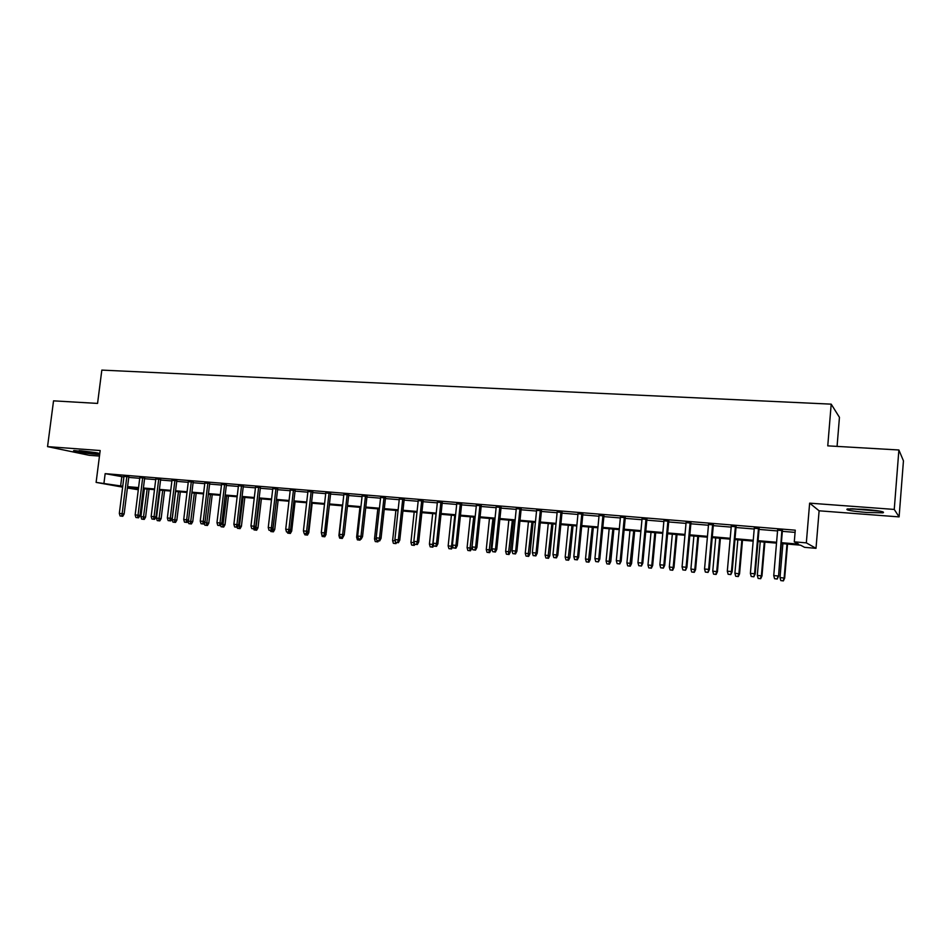 <?xml version="1.0" encoding="UTF-8"?>
<svg xmlns="http://www.w3.org/2000/svg" width="951" height="951" viewBox="0 0 951 951"><rect width="100%" height="100%" fill="white"/><g stroke="black" fill="none" stroke-linecap="round" stroke-linejoin="round"><path stroke-width="1.43" d="M99.819 453.354L74 450.548C70.707 450.964 86.898 453.615 96.847 454.316L99.677 454.495M866.48 512.458L882.92 512.827C885.607 511.84 879.188 510.663 863.686 509.284L847.424 508.94C844.845 509.926 851.193 511.103 866.48 512.458M144.124 488.778L143.946 490.24L143.137 490.169M138.299 489.753L127.41 487.994M837.07 446.399L839.448 417.323L831.198 404.151L101.828 370.105L97.561 403.414L53.541 400.846L47.55 446.625L89.192 455.291L99.475 456.064M831.198 404.151L827.762 445.853L898.885 449.989L903.45 460.819L899.099 516.892L894.249 509.427L809.634 503.15L806.329 542.866L816.006 548.323L804.605 547.336L800.564 545.185L781.318 543.532M809.634 503.15L819.108 510.806L899.099 516.892M819.108 510.806L816.006 548.323M898.885 449.989L894.249 509.427M128.813 476.784L123.987 476.38M144.647 478.08L139.809 477.687M160.648 479.399L155.809 478.995M176.815 480.73L171.976 480.326M193.172 482.074L188.322 481.681M209.696 483.441L204.845 483.037M226.409 484.808L221.547 484.416M243.301 486.199L238.439 485.806M260.384 487.613L255.522 487.209M277.656 489.028L272.794 488.624M295.119 490.466L290.257 490.062M312.784 491.917L307.922 491.524M330.651 493.391L325.777 492.987M348.72 494.877L343.846 494.484M366.991 496.386L362.129 495.982M385.488 497.908L380.614 497.504M404.187 499.441L399.313 499.049M423.112 500.999L418.238 500.606M442.251 502.58L437.389 502.176M461.627 504.173L456.753 503.768M481.23 505.789L476.356 505.385M501.07 507.418L496.196 507.014M521.148 509.07L516.274 508.666M541.464 510.746L536.602 510.342M562.029 512.434L557.167 512.042M582.856 514.146L577.994 513.754M603.933 515.882L599.082 515.49M625.271 517.641L620.421 517.249M646.882 519.424L642.032 519.02M668.755 521.219L663.917 520.827M690.913 523.05L686.075 522.646M713.357 524.893L708.519 524.5M736.074 526.759L731.26 526.367M759.1 528.661L754.286 528.269M781.389 542.676L798.614 544.15L794.287 541.844L795.262 530.183L105.157 473.657L123.903 476.998M128.742 477.402L139.738 478.305M144.564 478.698L155.726 479.625M160.564 480.017L171.893 480.956M176.743 481.361L188.239 482.312M193.089 482.704L204.762 483.667M209.624 484.071L221.476 485.046M226.326 485.45L238.368 486.448M243.218 486.841L255.439 487.851M260.301 488.255L272.711 489.278M277.573 489.682L290.186 490.716M295.048 491.12L307.839 492.178M312.713 492.582L325.706 493.652M330.568 494.056L343.775 495.138M348.648 495.542L362.046 496.648M366.92 497.052L380.543 498.181M385.405 498.574L399.242 499.715M404.116 500.119L418.167 501.284M423.04 501.688L437.317 502.865M442.179 503.257L456.682 504.458M461.556 504.862L476.285 506.075M481.158 506.479L496.125 507.715M500.999 508.119L516.203 509.367M521.077 509.772L536.53 511.044M541.392 511.448L557.108 512.744M561.958 513.148L577.923 514.467M582.785 514.871L599.011 516.203M603.861 516.607L620.349 517.962M625.199 518.366L641.961 519.745M646.811 520.149L663.846 521.552M668.696 521.956L686.016 523.383M690.854 523.787L708.459 525.237M713.286 525.641L731.188 527.116M736.015 527.508L754.214 529.018M759.041 529.41L777.549 530.943M782.352 531.336L795.072 532.382M782.423 530.575L777.609 530.183M122.631 487.138L96.11 482.395L100.176 450.536L47.55 446.625M96.11 482.395L122.738 486.234M105.157 473.657L103.968 483.06M794.287 541.844L806.329 542.866M138.489 488.303L128.183 487.411L138.37 489.242M143.149 490.098L143.946 490.24M776.503 543.116L757.995 541.535M753.168 541.119L734.957 539.55M730.13 539.134L712.228 537.6M707.389 537.184L689.772 535.675M684.934 535.258L667.602 533.761M662.764 533.345L645.717 531.882M640.867 531.466L624.106 530.028M619.244 529.612L602.756 528.185M597.894 527.769L581.667 526.379M576.805 525.962L560.84 524.595M555.978 524.167L540.263 522.824M535.389 522.408L519.935 521.077M515.062 520.661L499.846 519.353M494.972 518.925L480.005 517.641M475.131 517.225L460.391 515.953M455.517 515.537L441.014 514.289M436.14 513.873L421.864 512.648M416.99 512.232L402.927 511.02M398.065 510.604L384.228 509.415M379.354 508.999L365.731 507.822M360.857 507.406L347.448 506.253M342.574 505.837L329.367 504.696M324.505 504.28L311.5 503.162M306.638 502.746L293.835 501.641M288.961 501.225L276.361 500.143M271.499 499.727L259.076 498.657M254.226 498.241L241.994 497.195M237.144 496.779L225.102 495.744M220.24 495.328L208.388 494.306M203.538 493.89L191.852 492.88M187.002 492.463L175.495 491.477M170.657 491.061L159.328 490.086M154.478 489.67L143.316 488.719M127.577 486.65L138.573 487.59M143.411 488.006L154.573 488.969M159.411 489.373L170.74 490.347M175.59 490.764L187.097 491.75M191.936 492.166L203.621 493.165M208.471 493.581L220.335 494.603M225.185 495.019L237.227 496.042M242.077 496.458L254.309 497.504M259.171 497.932L271.582 498.99M276.444 499.406L289.056 500.488M293.918 500.904L306.721 501.997M311.583 502.413L324.588 503.531M329.45 503.947L342.657 505.076M347.531 505.492L360.94 506.645M365.814 507.061L379.437 508.226M384.311 508.654L398.148 509.831M403.01 510.247L417.073 511.46M421.947 511.876L436.224 513.1M441.098 513.516L455.6 514.753M460.474 515.18L475.215 516.441M480.089 516.857L495.055 518.14M499.929 518.557L515.145 519.864M520.007 520.28L535.472 521.6M540.334 522.016L556.05 523.371M560.912 523.787L576.888 525.154M581.75 525.57L597.977 526.961M602.827 527.377L619.327 528.792M624.177 529.208L640.95 530.634M645.8 531.05L662.835 532.512M667.685 532.929L685.005 534.414M689.844 534.831L707.461 536.34M712.299 536.756L730.202 538.29M735.028 538.706L753.24 540.263M758.066 540.679L776.587 542.26M121.787 476.82L120.622 486.056M776.919 578.933L774.566 578.707L777.229 579.028L777.989 575.985L773.745 575.581L777.645 529.814M781.877 530.171L778.56 576.163L782.447 530.218M777.229 579.028L778.56 576.163M773.745 575.581L774.566 578.707M780.807 580.585L783.386 580.895L780.807 580.585L780.01 577.554L784.67 578.125L787.535 544.067M783.089 580.799L784.135 577.946L786.988 544.02M780.01 577.554L782.887 543.675M784.67 578.125L783.386 580.895M878.32 510.877L852.12 508.749M850.479 508.761L879.96 511.151M96.003 452.652L80.752 450.774M79.159 450.643L97.573 452.926M753.513 576.686L751.195 576.461L753.87 576.793L754.559 573.762L750.387 573.358L754.309 527.9M758.494 528.245L754.559 573.762L755.201 573.952L759.136 528.292M753.87 576.793L755.201 573.952M750.387 573.358L751.195 576.461M730.427 574.475L728.133 574.261L730.808 574.582L731.45 571.563L727.313 571.171L731.283 526.01M735.408 526.343L731.45 571.563L732.139 571.753L736.11 526.402M730.808 574.582L732.139 571.753M727.313 571.171L728.133 574.261M707.615 572.288L705.357 572.074L708.043 572.395L708.626 569.399L704.548 569.007L708.554 524.144M712.62 524.476L708.626 569.399L709.375 569.59L713.381 524.536M708.043 572.395L709.375 569.59M704.548 569.007L705.357 572.074M685.112 570.136L682.877 569.922L685.564 570.243L686.087 567.26L682.069 566.867L686.111 522.289M690.129 522.622L686.087 567.26L686.895 567.45L690.949 522.693M685.564 570.243L686.895 567.45M682.069 566.867L682.877 569.922M758.102 578.398L760.693 578.707L758.102 578.398L757.317 575.391L761.977 575.949L764.877 542.118M760.36 578.624L761.382 575.783L764.271 542.07M757.317 575.391L760.218 541.725M761.977 575.949L760.693 578.707M735.694 576.247L738.285 576.556L735.694 576.247L734.897 573.251L739.569 573.822L742.493 540.204M737.917 576.461L738.915 573.631L741.839 540.144M734.897 573.251L737.833 539.799M739.569 573.822L738.285 576.556M713.559 574.119L716.151 574.428L713.559 574.119L712.763 571.147L717.434 571.706L720.394 538.302M715.758 574.333L716.733 571.515L719.681 538.242M712.763 571.147L715.723 537.897M717.434 571.706L716.151 574.428M691.686 572.015L694.289 572.324L691.686 572.015L690.902 569.055L695.585 569.625L698.569 536.423M693.861 572.217L694.824 569.435L697.796 536.352M690.902 569.055L693.885 536.019M695.585 569.625L694.289 572.324M662.883 567.997L660.672 567.795L663.37 568.116L663.846 565.144L659.863 564.763L663.953 520.47M667.923 520.803L663.846 565.144L664.701 565.346L668.791 520.875M663.37 568.116L664.701 565.346M659.863 564.763L660.672 567.795M670.098 569.934L672.69 570.243L670.098 569.934L669.314 566.998L673.986 567.557L677.005 534.569M672.238 570.136L673.177 567.367L676.185 534.498M669.314 566.998L672.321 534.165M673.986 567.557L672.69 570.243M640.938 565.904L638.763 565.69L641.45 566.011L641.877 563.051L637.955 562.683L642.068 518.675M645.991 518.996L641.877 563.051L642.793 563.265L646.918 519.068M641.45 566.011L642.793 563.265M637.955 562.683L638.763 565.69M648.76 567.878L651.364 568.187L648.76 567.878L647.976 564.965L652.659 565.524L655.703 532.738M650.888 568.092L651.804 565.322L654.823 532.667M647.976 564.965L651.007 532.334M652.659 565.524L651.364 568.187M619.267 563.824L617.116 563.61L619.802 563.931L620.183 560.995L616.307 560.626L620.456 516.892M624.32 517.213L620.183 560.995L621.158 561.209L625.306 517.296M619.802 563.931L621.158 561.209M616.307 560.626L617.116 563.61M627.684 565.857L630.299 566.166L627.684 565.857L626.911 562.956L631.595 563.515L634.662 530.931M629.788 566.059L633.735 530.848M626.911 562.956L629.966 530.527M631.595 563.515L630.299 566.166M597.858 561.768L595.742 561.565L598.429 561.886L598.761 558.962L594.934 558.594L599.106 515.145M602.934 515.454L598.761 558.962L599.784 559.176L603.968 515.537M598.429 561.886L599.784 559.176M594.934 558.594L595.742 561.565M606.869 563.848L609.472 564.157L606.869 563.848L606.084 560.971L610.78 561.53L613.87 529.148M608.937 564.05L612.896 529.065M606.084 560.971L609.163 528.744M610.78 561.53L609.472 564.157M576.722 559.747L574.618 559.545L577.316 559.866L576.722 559.747L577.602 556.953L573.822 556.585L578.03 513.409M581.81 513.718L577.602 556.953L578.672 557.167L582.892 513.802M577.316 559.866L578.672 557.167M573.822 556.585L574.618 559.545M555.848 557.738L553.767 557.548L556.466 557.868L555.848 557.738L556.704 554.968L552.971 554.611L557.203 511.697M560.935 512.007L556.704 554.968L557.821 555.194L562.065 512.102M556.466 557.868L557.821 555.194M552.971 554.611L553.767 557.548M535.211 555.764L533.166 555.574L535.865 555.895L535.211 555.764L536.055 553.006L532.37 552.65L536.637 510.009M540.323 510.307L536.055 553.006L537.22 553.232L541.499 510.402M535.865 555.895L537.22 553.232M532.37 552.65L533.166 555.574M514.836 553.815L512.815 553.613L515.513 553.934L514.836 553.815L515.656 551.069L512.018 550.712L516.31 508.333M519.947 508.63L515.656 551.069L516.88 551.295L521.184 508.737M515.513 553.934L516.88 551.295M512.018 550.712L512.815 553.613M494.71 551.889L492.713 551.687L495.412 552.008L494.71 551.889L495.507 549.155L491.917 548.81L496.232 506.681M499.834 506.978L495.507 549.155L496.779 549.393L501.106 507.085M495.412 552.008L496.779 549.393M491.917 548.81L492.713 551.687M474.822 549.975L472.849 549.785L475.548 550.106L474.822 549.975L475.607 547.253L472.041 546.92L476.392 505.052M479.946 505.35L475.607 547.253L476.915 547.503L481.265 505.456M475.548 550.106L476.915 547.503M472.041 546.92L472.849 549.785M455.172 548.097L453.211 547.907L455.921 548.228L455.172 548.097L455.933 545.387L452.414 545.054L456.789 503.436M460.308 503.733L455.933 545.387L457.276 545.636L461.663 503.84M455.921 548.228L457.276 545.636M452.414 545.054L453.211 547.907M435.748 546.231L433.822 546.052L436.521 546.361L435.748 546.231L436.497 543.544L433.026 543.211L437.424 501.843M440.895 502.128L436.497 543.544L437.888 543.794L442.286 502.247M436.521 546.361L437.888 543.794M433.026 543.211L433.822 546.052M416.55 544.388L414.648 544.21L417.346 544.531L416.55 544.388L417.287 541.713L413.851 541.392L418.274 500.274M421.709 500.559L417.287 541.713L418.713 541.963L423.147 500.678M417.346 544.531L418.713 541.963M413.851 541.392L414.648 544.21M397.589 542.569L395.699 542.391L398.398 542.712L397.589 542.569L398.303 539.918L394.915 539.597L399.349 498.716M402.737 499.002L398.303 539.918L399.777 540.168L404.223 499.12M398.398 542.712L399.777 540.168M394.915 539.597L395.699 542.391M378.843 540.774L376.976 540.596L379.675 540.917L378.843 540.774L379.544 538.135L376.18 537.814L380.65 497.183M384.002 497.456L379.544 538.135L381.042 538.385L385.524 497.587M379.675 540.917L381.042 538.385M376.18 537.814L376.976 540.596M360.31 539.003L358.468 538.825L361.166 539.146L360.31 539.003L360.988 536.364L357.671 536.055L362.165 495.661M365.469 495.935L360.988 536.364L362.533 536.626L367.027 496.065M361.166 539.146L362.533 536.626M357.671 536.055L358.468 538.825M586.303 561.875L588.907 562.184L586.303 561.875L585.519 559.01L590.214 559.568L593.317 527.377M588.348 562.065L592.295 527.294M585.519 559.01L588.621 526.973M590.214 559.568L588.907 562.184M565.976 559.913L568.579 560.222L565.976 559.913L565.191 557.072L569.899 557.631L573.025 525.641M567.997 560.115L571.955 525.546M565.191 557.072L568.318 525.237M569.899 557.631L568.579 560.222M545.886 557.987L548.501 558.296L545.886 557.987L545.113 555.146L549.809 555.717L552.959 523.918M547.883 558.178L551.842 523.823M545.113 555.146L548.251 523.514M549.809 555.717L548.501 558.296M526.034 556.073L528.649 556.383L526.034 556.073L525.261 553.256L529.969 553.815L533.131 522.206M528.019 556.264L531.978 522.111M525.261 553.256L528.423 521.802M529.969 553.815L528.649 556.383M506.419 554.183L509.035 554.492L506.419 554.183L505.647 551.39L510.354 551.949L513.54 520.53M508.369 554.374L512.339 520.423M505.647 551.39L508.833 520.126M510.354 551.949L509.035 554.492M487.031 552.329L489.646 552.638L487.031 552.329L486.258 549.535L490.966 550.094L494.175 518.866M488.957 552.507L492.927 518.759M486.258 549.535L489.456 518.461M490.966 550.094L489.646 552.638M467.868 550.474L470.483 550.784L467.868 550.474L467.096 547.705L471.803 548.263L475.024 517.213M469.77 550.665L473.741 517.106M467.096 547.705L470.317 516.809M471.803 548.263L470.483 550.784M448.92 548.656L451.535 548.965L448.92 548.656L448.159 545.898L451.547 546.231L454.78 515.478M450.81 548.834L451.547 546.231L452.807 546.456M448.159 545.898L451.392 515.18M452.831 546.528L451.535 548.965M430.197 546.861L432.812 547.158L430.197 546.861L429.424 544.115L432.776 544.436L436.034 513.861M432.063 547.039L432.776 544.436L433.394 544.543M429.424 544.115L432.681 513.576M433.68 545.541L432.812 547.158M411.676 545.078L414.291 545.387L411.676 545.078L410.915 542.355L414.184 511.983M410.915 542.355L414.208 542.664M414.22 542.7L413.519 545.256M414.898 544.257L414.291 545.387M393.369 543.318L395.985 543.615L393.369 543.318L392.608 540.608L395.889 510.414M392.608 540.608L395.271 540.857M395.592 542.011L395.2 543.485M396.579 542.534L395.985 543.615M375.276 541.571L377.892 541.88L375.276 541.571L374.504 538.872L377.809 508.868M374.504 538.872L376.537 539.074M377.357 540.667L377.071 541.749M378.474 540.798L377.892 541.88M341.991 537.244L340.173 537.065L342.871 537.386L341.991 537.244L342.657 534.628L339.376 534.319L343.882 494.163M347.163 494.425L342.657 534.628L344.238 534.89L348.755 494.556M342.871 537.386L344.238 534.89M339.376 534.319L340.173 537.065M323.875 535.508L322.08 535.342L324.778 535.651L323.875 535.508L324.529 532.905L321.295 532.596L325.813 492.677M329.058 492.939L324.529 532.905L326.157 533.166L330.686 493.07M324.778 535.651L326.157 533.166M321.295 532.596L322.08 535.342M305.972 533.796L304.201 533.618L306.9 533.939L305.972 533.796L306.614 531.205L303.417 530.896L307.958 491.203M311.155 491.465L306.614 531.205L308.267 531.466L312.82 491.608M306.9 533.939L308.267 531.466M303.417 530.896L304.201 533.618M288.272 532.096L286.513 531.93L289.211 532.239L288.272 532.096L288.902 529.517L285.728 529.22L290.293 489.753M293.455 490.015L288.902 529.517L290.59 529.79L295.155 490.157M289.211 532.239L290.59 529.79M285.728 529.22L286.513 531.93M357.374 539.847L359.989 540.156L357.374 539.847L356.613 537.172L359.93 507.323M356.613 537.172L358.028 537.303M359.43 538.979L359.157 540.025M360.572 539.086L359.989 540.156M343.62 536.031L342.289 538.456L339.673 538.147L342.289 538.456M339.673 538.147L338.913 535.484L342.241 505.801M338.913 535.484L339.733 535.556M341.706 537.279L341.433 538.314M325.539 534.272L329.462 504.708M322.175 536.459L324.79 536.768L322.175 536.459L321.474 533.238M324.172 535.591L323.911 536.637M326.11 534.367L324.79 536.768M307.672 532.536L308.802 532.715L312.166 503.222M304.855 534.795L307.47 535.104L304.855 534.795L304.534 533.677M306.84 533.939L306.579 534.961M308.802 532.715L307.47 535.104M270.773 530.42L269.026 530.254L271.724 530.563L270.773 530.42L271.38 527.853L268.253 527.555L272.83 488.315M275.956 488.576L271.38 527.853L273.103 528.126L277.692 488.719M271.724 530.563L273.103 528.126M268.253 527.555L269.026 530.254M290.007 530.813L291.684 531.086L295.06 501.748M289.437 533.321L287.737 533.154L290.352 533.452L289.437 533.321L290.055 530.741M287.737 533.154L287.428 532.073M291.684 531.086L290.352 533.452M253.465 528.756L251.742 528.601L254.44 528.911L253.465 528.756L254.06 526.212L250.969 525.915L255.557 486.9M258.648 487.15L254.06 526.212L255.819 526.485L260.419 487.292M254.44 528.911L255.819 526.485M250.969 525.915L251.742 528.601M272.533 529.148L274.744 529.469L278.132 500.297M272.485 531.68L270.797 531.526L273.412 531.823L272.485 531.68L276.456 500.155M270.797 531.526L270.488 530.444M274.744 529.469L273.412 531.823M236.347 527.116L234.647 526.961L237.346 527.27L236.347 527.116L236.93 524.583L233.875 524.298L238.475 485.497M241.542 485.747L236.93 524.583L238.713 524.857L243.337 485.89M237.346 527.27L238.713 524.857M233.875 524.298L234.647 526.961M255.237 527.496L257.983 527.864L261.394 498.859M255.712 530.076L254.048 529.909L256.651 530.218L255.712 530.076L259.682 498.716M254.048 529.909L253.739 528.839M257.983 527.864L256.651 530.218M219.419 525.499L217.743 525.332L220.43 525.653L219.419 525.499L219.99 522.979L216.959 522.681L221.583 484.107M224.614 484.356L219.99 522.979L221.809 523.252L226.445 484.499M220.43 525.653L221.809 523.252M216.959 522.681L217.743 525.332M238.142 525.867L241.411 526.283L244.823 497.432M239.117 528.471L237.477 528.316L240.08 528.625L239.117 528.471L243.087 497.29M237.477 528.316L237.168 527.258M241.411 526.283L240.08 528.625M202.682 523.894L201.018 523.739L203.704 524.049L202.682 523.894L203.241 521.386L200.245 521.1L204.881 482.728M207.877 482.977L203.241 521.386L205.083 521.671L209.731 483.132M203.704 524.049L205.083 521.671M200.245 521.1L201.018 523.739M221.226 524.263L225.018 524.714L228.442 496.03M222.712 526.89L221.072 526.735L223.687 527.044L222.712 526.89L226.671 495.875M221.072 526.735L220.644 525.273M225.018 524.714L223.687 527.044M186.123 522.301L184.482 522.147L187.169 522.456L186.123 522.301L186.669 519.805L183.709 519.531L188.357 481.372M191.317 481.61L186.669 519.805L188.548 520.09L193.208 481.777M187.169 522.456L188.548 520.09M183.709 519.531L184.482 522.147M204.513 522.658L208.792 523.169L212.228 494.639M206.474 525.332L204.857 525.178L207.461 525.475L206.474 525.332L210.433 494.484M204.857 525.178L204.251 523.109M208.792 523.169L207.461 525.475M169.742 520.732L168.113 520.577L170.8 520.898L169.742 520.732L170.277 518.247L167.352 517.974L172.012 480.029M174.936 480.267L170.277 518.247L172.179 518.533L176.85 480.421M170.8 520.898L172.179 518.533M167.352 517.974L168.113 520.577M188.809 523.632L191.401 523.942L188.809 523.632L188.06 521.089L192.744 521.635L196.179 493.26M190.402 523.787L194.361 493.105M192.744 521.635L191.401 523.942M153.551 519.187L151.934 519.032L154.621 519.341L153.551 519.187L154.062 516.714L151.161 516.441L155.845 478.698M158.746 478.935L154.062 516.714L156 516.999L160.683 479.102M154.621 519.341L156 516.999M151.161 516.441L151.934 519.032M172.927 522.111L175.519 522.408L172.927 522.111L172.179 519.579L176.85 520.126L180.31 491.893M174.508 522.254L178.467 491.738M172.179 519.579L175.626 491.489M176.85 520.126L175.519 522.408M137.515 517.653L135.922 517.499L138.608 517.808L137.515 517.653L138.026 515.192L135.161 514.919L139.845 477.378M142.709 477.616L138.026 515.192L139.987 515.478L144.683 477.782M138.608 517.808L139.987 515.478M135.161 514.919L135.922 517.499M157.212 520.589L159.804 520.898L157.212 520.589L156.463 518.081L161.135 518.628L164.606 490.538M158.769 520.744L162.728 490.383M156.463 518.081L159.923 490.145M161.135 518.628L159.804 520.898M121.669 516.131L120.088 515.977L122.762 516.286L121.669 516.131L122.156 513.683L119.327 513.409L124.022 476.082M126.863 476.32L122.156 513.683L124.141 513.968L128.861 476.475M122.762 516.286L124.141 513.968M119.327 513.409L120.088 515.977M141.651 519.103L144.255 519.401L141.651 519.103L140.914 516.595L145.586 517.142L149.057 489.206M143.209 519.246L147.155 489.04M140.914 516.595L144.374 488.802M145.586 517.142L144.255 519.401"/></g></svg>
